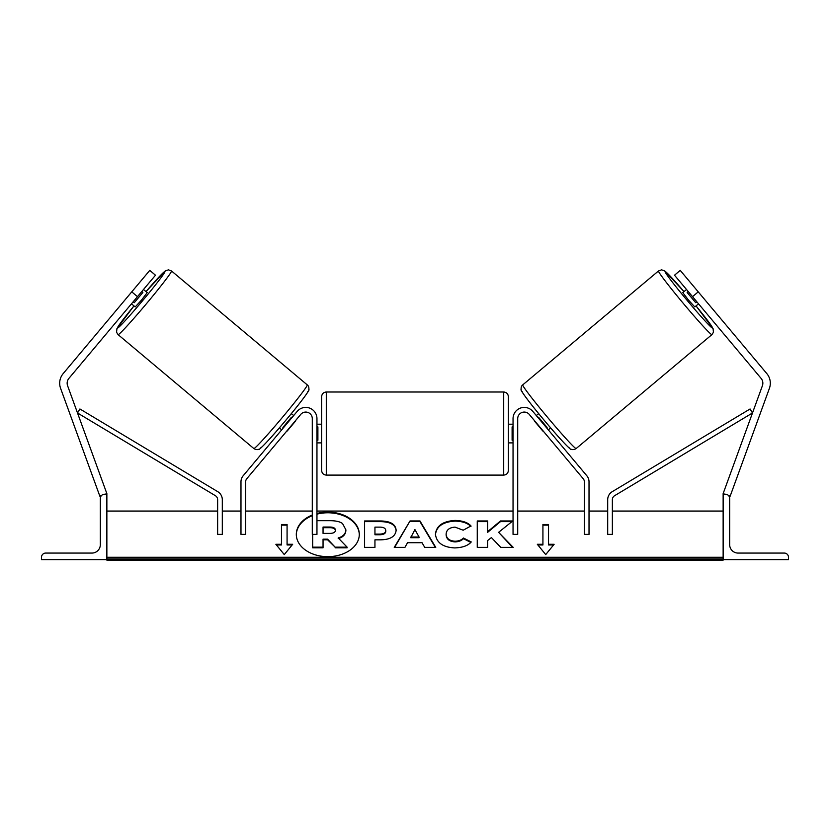 <?xml version="1.0" encoding="UTF-8"?>
<svg xmlns="http://www.w3.org/2000/svg" width="830" height="830" viewBox="0 0 830 830"><rect width="100%" height="100%" fill="white"/><g stroke="black" fill="none" stroke-linecap="round" stroke-linejoin="round"><path stroke-width="1.25" d="M312.288 418.611A6.536 6.536 0 0 0 300.74 414.409L246.738 478.775A4.669 4.669 0 0 0 245.649 481.774L245.649 534.396L240.98 534.396L240.98 481.774A9.338 9.338 0 0 1 243.169 475.766L297.171 411.41A11.205 11.205 0 0 1 316.956 418.611L316.956 534.396L312.288 534.396L312.288 418.611M41.5 559.607L106.863 559.607L106.863 494.244L104.528 494.244A4.202 4.202 0 0 0 100.326 498.446L100.326 544.667A8.404 8.404 0 0 1 91.922 553.071L45.702 553.071A4.202 4.202 0 0 0 41.5 557.272L41.5 559.607M321.625 433.551L321.625 396.667C321.905 393.835 323.461 392.279 326.294 391.999L326.294 475.102C323.461 474.833 321.905 473.276 321.625 470.434L321.625 433.551M326.294 475.102L503.706 475.102L503.706 391.999C506.539 392.279 508.095 393.835 508.375 396.667L508.375 470.434L508.375 442.888L513.044 442.888M316.956 426.89L317.89 426.89L317.89 440.222L316.956 440.222M513.044 426.89L512.11 426.89L512.11 440.222L513.044 440.222M131.763 291.859L149.763 270.404L155.49 275.207L137.479 296.663L131.763 291.859L63.184 373.593A14.94 14.94 0 0 0 60.58 388.305L99.839 496.164L101.468 495.572M137.479 296.663L68.9 378.387A7.47 7.47 0 0 0 67.603 385.753L106.863 493.611L105.109 494.244M118.068 334.615L116.553 332.259L116.947 328.524L133.972 305.907A36.883 1.65 -50 0 0 117.497 328.047A36.883 1.65 -50 0 0 142.47 300.854A36.883 1.65 -50 0 0 164.911 271.535A36.883 1.65 -50 0 0 145.987 291.61L165.222 270.954L168.417 269.843L171.488 270.954A41.552 1.857 130 0 1 146.204 303.988A41.552 1.857 130 0 1 118.068 334.615L253.845 448.542A41.552 1.857 -50 0 0 281.972 417.905A41.552 1.857 -50 0 0 307.256 384.881C308.604 385.919 309.123 387.548 308.812 389.758C310.545 388.741 302.193 400.89 285.427 420.737C268.661 440.844 258.255 451.053 259.002 449.186C257.445 449.922 255.723 449.704 253.845 448.542M171.488 270.954L307.256 384.881M131.482 303.811L135.207 306.944L141.525 300.055L147.211 292.637L143.486 289.504M142.864 292.471L134.284 302.691L142.864 292.471L141.764 291.558M133.194 301.767L134.284 302.691M279.347 427.896L281.692 429.857M286.983 430.812L285.271 432.855M283.404 427.813L282.916 427.409L291.496 417.189L291.984 417.594M295.553 420.592L297.275 418.548M291.351 413.589L293.695 415.55M287.211 430.998L295.781 420.789M136.96 285.665L126.554 298.053M698.238 291.859L680.237 270.404L674.51 275.207L692.521 296.663L698.238 291.859L766.816 373.593A14.94 14.94 0 0 1 769.42 388.305L730.161 496.164L728.533 495.572M692.521 296.663L761.1 378.387A7.47 7.47 0 0 1 762.397 385.753L723.138 493.611L724.891 494.244M711.933 334.615L713.447 332.259L713.053 328.524L696.028 305.907A36.883 1.65 -130 0 1 712.503 328.047A36.883 1.65 -130 0 1 687.53 300.854A36.883 1.65 -130 0 1 665.089 271.535A36.883 1.65 -130 0 1 684.013 291.61L664.778 270.954L661.583 269.843L658.512 270.954A41.552 1.857 50 0 0 683.796 303.988A41.552 1.857 50 0 0 711.933 334.615L576.155 448.542A41.552 1.857 -130 0 1 548.028 417.905A41.552 1.857 -130 0 1 522.744 384.881C521.396 385.919 520.877 387.548 521.188 389.758C519.456 388.741 527.807 400.89 544.573 420.737C561.339 440.844 571.746 451.053 570.999 449.186C572.555 449.922 574.277 449.704 576.155 448.542M658.512 270.954L522.744 384.881M703.446 298.053L693.04 285.665M698.518 303.811L694.793 306.944L688.475 300.055L682.789 292.637L686.514 289.504M550.653 427.896L548.308 429.857M538.649 413.589L536.304 415.55M532.725 418.548L534.447 420.592M546.597 427.813L547.084 427.409L538.504 417.189L538.016 417.594M544.729 432.855L543.017 430.812M542.789 430.998L534.219 420.789M696.806 301.767L695.716 302.691L687.136 292.471L695.716 302.691M687.136 292.471L688.236 291.558M788.5 559.607L723.138 559.607L723.138 494.244L725.472 494.244A4.202 4.202 0 0 1 729.674 498.446L729.674 544.667A8.404 8.404 0 0 0 738.077 553.071L784.298 553.071A4.202 4.202 0 0 1 788.5 557.272L788.5 559.607M517.713 418.611A6.536 6.536 0 0 1 529.26 414.409L583.262 478.775A4.669 4.669 0 0 1 584.351 481.774L584.351 534.396L589.02 534.396L589.02 481.774A9.338 9.338 0 0 0 586.831 475.766L532.829 411.41A11.205 11.205 0 0 0 513.044 418.611L513.044 534.396L517.713 534.396L517.713 418.611M217.636 499.691L217.636 534.396L222.305 534.396L222.305 499.691A9.338 9.338 0 0 0 217.771 491.682L79.919 408.972L77.512 412.977L215.364 495.686A4.669 4.669 0 0 1 217.636 499.691M612.364 499.691L612.364 534.396L607.695 534.396L607.695 499.691A9.338 9.338 0 0 1 612.229 491.682L750.081 408.972L752.488 412.977L614.636 495.686A4.669 4.669 0 0 0 612.364 499.691M312.288 515.015A31.499 22.265 0 0 0 296.31 534.385A31.499 22.265 0 0 0 327.808 556.66A31.499 22.265 0 0 0 359.297 534.385A31.499 22.265 0 0 0 327.808 512.12A31.499 22.265 0 0 0 316.956 513.48M359.297 534.717A31.499 22.265 0 0 0 327.808 512.784A31.499 22.265 0 0 0 316.956 514.144M312.288 515.669A31.499 22.265 0 0 0 296.32 534.717M292.679 544.293L287.076 544.293L287.076 524.487L281.474 524.487L281.474 544.293L275.871 544.293L284.275 554.585L292.679 544.293M454.705 547.914C442.94 547.302 436.528 542.747 435.439 534.25L435.439 534.178C436.341 525.753 442.909 521.178 455.131 520.441C462.569 520.659 467.85 522.495 470.973 525.95L463.182 530.214L455.027 527.123C449.435 527.527 446.467 529.851 446.115 534.105L446.115 534.178C446.467 538.514 449.435 540.859 455.027 541.233C458.658 541.129 461.47 540.06 463.451 538.027L471.243 541.949C468.099 545.652 462.59 547.644 454.705 547.914M407.551 542.696L404.926 547.385L394.24 547.385L410.041 520.95L419.959 520.95L435.76 547.385L424.732 547.385L422.024 542.696L407.551 542.696M723.138 557.272L106.863 557.272M723.138 511.052L612.364 511.052M607.695 511.052L589.02 511.052M584.351 511.052L517.713 511.052M513.044 511.052L316.956 511.052M312.288 511.052L245.649 511.052M240.98 511.052L222.305 511.052M217.636 511.052L106.863 511.052M396.128 530.329C395.412 536.616 390.059 539.78 380.067 539.832L374.942 539.832L374.942 547.385L364.588 547.385L364.588 520.97L380.596 520.97C390.494 521.147 395.671 524.238 396.128 530.256L396.128 530.329M512.743 520.97L500.469 520.97L487.615 531.688L487.615 520.97L477.26 520.97L477.26 547.385L487.615 547.385L487.615 540.558L491.402 537.57L500.791 547.385L513.22 547.385L498.602 532.331L512.743 520.97M542.924 544.293L542.924 524.487L548.526 524.487L548.526 544.293L554.129 544.293L545.725 554.585L537.321 544.293L542.924 544.293L542.924 544.957L537.861 544.957M106.863 559.607L106.863 560.157L723.138 560.157L723.138 559.607M316.956 520.69L330.371 520.69C336.036 520.742 340.103 521.707 342.562 523.564L345.882 529.81C345.633 533.835 343.07 536.543 338.183 537.933L347.106 547.157L335.133 547.157L327.591 539.147L323.046 539.147L323.046 547.157L312.671 547.157L312.671 534.396M338.183 538.597C343.07 537.207 345.633 534.499 345.882 530.463L345.882 529.81M323.046 547.157L323.046 547.821L312.671 547.821L312.671 547.157M335.133 547.157L327.591 539.801L323.046 539.801M327.591 539.801L327.591 539.147M335.133 547.821L347.106 547.821L347.106 547.157M410.736 537.031L419.057 537.031L414.917 529.571L410.736 537.695L419.057 537.695L419.057 537.031M394.634 547.385L410.041 520.95M410.041 521.603L419.959 521.603L419.959 520.95M419.959 521.603L435.366 547.385M385.774 530.588C385.649 528.305 383.657 527.143 379.798 527.123L374.942 527.123L374.942 534.105L379.85 534.105C383.668 533.991 385.639 532.85 385.774 530.671L385.774 530.588M385.774 530.671L385.774 531.325C385.639 533.514 383.668 534.655 379.85 534.759L374.942 534.759L374.942 534.105M374.942 540.496L374.942 547.385M364.588 547.385L364.588 521.634L380.596 521.634C390.494 521.8 395.671 524.892 396.128 530.91M435.439 534.842C436.341 526.407 442.909 521.831 455.131 521.105C462.569 521.313 467.85 523.149 470.973 526.614M463.451 538.027L463.451 538.691C461.47 540.714 458.658 541.783 455.027 541.897C449.435 541.523 446.467 539.168 446.115 534.842L446.115 534.178M463.451 538.691L470.786 542.384M512.587 547.385L498.602 532.331M487.615 547.385L487.615 541.212M487.615 521.634L477.26 521.634L477.26 547.385M511.923 521.634L500.469 521.634L487.615 532.352L487.615 531.688M500.469 521.634L500.469 520.97M542.924 525.141L548.526 525.141M553.589 544.957L548.526 544.957L548.526 544.293M281.474 544.293L281.474 544.957L276.411 544.957M287.076 525.141L281.474 525.141M292.139 544.957L287.076 544.957L287.076 544.293M335.455 530.183C335.32 528.098 333.442 527.05 329.842 527.05L323.046 527.05L323.046 533.4L329.894 533.4C333.504 533.317 335.362 532.269 335.455 530.256L335.455 530.183M335.455 530.847C335.32 528.762 333.442 527.714 329.842 527.704L323.046 527.704L323.046 533.4M307.826 391.459A36.883 1.65 130 0 1 285.385 420.769A36.883 1.65 130 0 1 260.413 447.961M522.174 391.459A36.883 1.65 50 0 0 544.615 420.769A36.883 1.65 50 0 0 569.588 447.961M723.138 558.922L106.863 558.922M379.85 534.759L379.85 534.105M380.596 521.634L380.596 520.97M455.131 521.105L455.131 520.441M455.027 541.897L455.027 541.233M329.842 527.704L329.842 527.05M503.706 391.999L326.294 391.999M321.625 424.213L316.956 424.213M513.044 424.213L508.375 424.213M321.625 442.888L316.956 442.888M503.706 475.102C506.539 474.833 508.095 473.276 508.375 470.434"/></g></svg>
